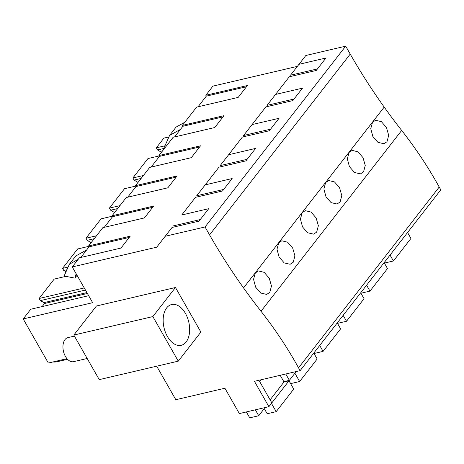<?xml version="1.0" encoding="UTF-8"?>
<svg xmlns="http://www.w3.org/2000/svg" width="464" height="464" viewBox="0 0 464 464"><rect width="100%" height="100%" fill="white"/><g stroke="black" fill="none" stroke-linecap="round" stroke-linejoin="round"><path stroke-width="0.7" d="M298.973 64.316L305.851 55.483L345.703 46.156L205.042 226.966L165.19 236.286L172.063 227.447L199.027 221.142L208.719 208.684L181.755 214.989L195.506 197.316L222.471 191.006L232.162 178.547L205.198 184.858L218.95 167.179L245.914 160.875L255.606 148.416L228.642 154.721L242.394 137.042L269.358 130.738L279.05 118.279L252.085 124.59L265.837 106.911L292.801 100.601L302.493 88.148L275.529 94.453L289.281 76.775L316.245 70.47L325.937 58.012L298.973 64.316L290.493 75.214L297.366 66.381L212.93 86.13L205.825 95.265L206.323 96.141L198.035 106.79M350.227 54.085L209.566 234.894A515.521 368.265 37.9 0 0 243.536 287.9A515.545 368.283 37.9 0 0 261.012 311.251L401.673 130.442A515.545 368.283 37.9 0 1 384.198 107.097A515.521 368.265 37.9 0 1 350.227 54.085L345.703 46.156M401.673 130.442A346.834 247.764 37.9 0 1 439.211 187.038L440.8 189.822L300.138 370.632L298.549 367.842L439.211 187.038M161.46 152.291L157.522 149.942L156.316 147.83L163.862 138.127L168.919 136.95M209.566 234.894L205.042 226.966M386.999 141.717L388.693 135.331L386.466 127.536L381.391 121.667L375.602 120.251L372.546 122.258L370.759 128.679L372.865 136.515L377.98 142.361L383.896 143.736L386.999 141.717M363.556 171.848L360.453 173.872L354.537 172.498L349.421 166.651L347.321 158.816L349.102 152.395L352.159 150.382L357.947 151.803L363.022 157.673L365.249 165.462L363.556 171.848M293.225 262.253L294.918 255.867L292.691 248.072L287.616 242.202L281.828 240.787L278.771 242.8L276.991 249.214L279.09 257.056L284.206 262.902L290.122 264.277L293.225 262.253M316.668 232.122L318.362 225.73L316.135 217.941L311.06 212.071L305.271 210.65L302.215 212.663L300.434 219.083L302.534 226.919L307.649 232.766L313.565 234.14L316.668 232.122M340.112 201.985L337.009 204.003L331.093 202.629L325.977 196.788L323.878 188.947L325.658 182.526L328.715 180.519L334.503 181.934L339.578 187.804L341.806 195.599L340.112 201.985M269.781 292.39L266.678 294.408L260.762 293.033L255.647 287.187L253.547 279.351L255.328 272.931L258.384 270.924L264.173 272.339L269.248 278.209L271.475 286.004L269.781 292.39M261.012 311.251A346.834 247.764 37.9 0 1 298.549 367.842M260.913 379.807L259.625 381.46L271.84 402.868L268.888 406.667L254.434 381.321L300.138 370.632M294.797 371.879L295.284 372.737L289.379 380.329L283.806 381.634M285.766 373.996L289.379 380.329M156.699 366.189L175.821 399.713L224.901 388.229L239.354 413.575L268.888 406.667M65.963 276.347L54.189 279.102L39.098 298.503L84.251 287.941M66.045 271.713L63.748 270.477L62.541 268.366L68.115 267.061M88.839 246.349L77.633 248.971L62.541 268.366M112.282 216.212L101.077 218.834L85.985 238.229L87.191 240.346L91.13 242.695M135.726 186.076L124.52 188.697L109.429 208.098L110.635 210.209L114.573 212.558M159.169 155.945L147.964 158.566L132.872 177.961L134.079 180.073L138.017 182.422M52.942 361.961A32.735 19.836 76.8 0 0 57.194 361.723L67.553 359.298M66.984 358.672L48.355 363.034L23.2 318.936L92.661 302.69L72.268 266.933L79.379 257.798L120.971 248.072L130.198 236.205L88.607 245.937L89.105 246.807L80.817 257.462M88.67 295.69L30.746 309.239L23.2 318.936M42.154 306.571L44.544 303.491L87.406 293.468M39.098 298.503L40.304 300.614L44.045 302.621L44.544 303.491M156.316 147.83L164.969 145.806M205.825 95.265L247.416 85.533L238.189 97.399L196.597 107.126L189.486 116.261L182.381 125.396L223.973 115.669L214.745 127.536L173.153 137.263L158.937 155.533L200.529 145.806L191.301 157.667L149.71 167.4L135.494 185.67L177.086 175.937L167.858 187.804L126.266 197.531L112.05 215.801L153.642 206.074L144.414 217.935L102.822 227.667L88.607 245.937M112.05 215.801L112.549 216.676L104.261 227.331M135.494 185.67L135.993 186.54L127.704 197.194M158.937 155.533L159.436 156.409L151.148 167.057M182.381 125.396L182.88 126.272L174.592 136.926M187.027 208.208L181.755 214.989M223.683 189.445L196.719 195.756L205.198 184.858M210.47 178.077L196.719 195.756M247.126 159.314L220.162 165.619L228.642 154.721M233.914 147.941L220.162 165.619M270.57 129.178L243.606 135.488L252.085 124.59M257.358 117.81L243.606 135.488M294.014 99.047L267.049 105.351L275.529 94.453M280.801 87.673L267.049 105.351M317.457 68.91L290.493 75.214M163.583 238.345L156.704 247.184L72.268 266.933M200.239 219.582L173.275 225.887M157.522 149.942L164.569 148.294M161.263 151.948L161.832 151.815M132.872 177.961L143.405 175.502M206.323 96.141L246.477 86.745M165.317 147.332L164.372 147.14L169.604 135.407L176.065 127.101L184.823 122.258M169.604 135.407L180.426 129.421M156.704 247.184L165.19 236.286M152.853 316.576L175.462 287.506L96.437 305.996L73.822 335.06L99.244 379.633L178.275 361.143L152.853 316.576L73.822 335.06M175.462 287.506L200.883 332.079L178.275 361.143M167.405 336.487A20.944 12.69 76.8 0 0 181.175 345.315A20.944 12.69 76.8 0 0 185.403 313.351A20.944 12.69 76.8 0 0 171.634 304.529A20.944 12.69 76.8 0 0 167.405 336.487M89.105 246.807L129.259 237.417M76.171 273.777L74.82 278.122L64.136 275.987L69.368 264.248L78.126 259.405M40.304 300.614L85.457 290.052M44.045 302.621L86.907 292.593M69.368 264.248L75.829 255.942L86.652 249.957M77.03 275.28L74.82 278.122M134.079 180.073L141.126 178.425M137.82 182.079L138.388 181.952M109.429 208.098L119.961 205.633M182.88 126.272L223.033 116.882M110.635 210.209L117.682 208.562M114.376 212.216L114.944 212.083M85.985 238.229L96.518 235.77M159.436 156.409L199.59 147.013M87.191 240.346L94.238 238.693M90.932 242.353L91.501 242.22M135.993 186.54L176.146 177.149M63.748 270.477L66.926 269.735M112.549 216.676L152.702 207.286M384.169 262.624L384.43 263.082L393.408 260.983L410.947 238.444L407.578 232.534M393.408 260.983L390.038 255.072M360.725 292.755L360.986 293.219L369.965 291.119L387.504 268.575L384.134 262.665M369.965 291.119L366.595 285.209M337.282 322.892L337.543 323.35L346.521 321.25L364.06 298.712L360.69 292.801M346.521 321.25L343.151 315.34M313.838 353.023L314.099 353.487L323.077 351.387L340.617 328.843L337.247 322.938M323.077 351.387L319.708 345.477M288.852 380.451L290.655 383.624L299.634 381.518L317.173 358.979L313.803 353.069M299.634 381.518L294.901 373.224M296.194 371.554L295.278 372.731M285.575 381.217L285.203 381.698M263.796 407.856A5.487 3.915 -142.1 0 1 264.225 408.511L267.212 413.755L276.19 411.655L293.729 389.116L288.991 380.811L284.003 381.976L280.192 375.295M246.367 411.933L249.736 417.844L258.715 415.744L255.728 410.501A5.487 3.915 -142.1 0 1 255.391 409.822M276.19 411.655L271.457 403.361M284.003 381.976L270.112 399.835M288.991 380.811L271.834 402.862M264.271 408.598L258.715 415.744M87.18 358.475L73.567 361.659A12.348 7.482 -103.2 0 1 65.447 356.456A12.348 7.482 -103.2 0 1 67.941 337.606L74.408 336.093M243.536 287.9L384.198 107.097M256.441 409.579L255.728 410.501"/></g></svg>
